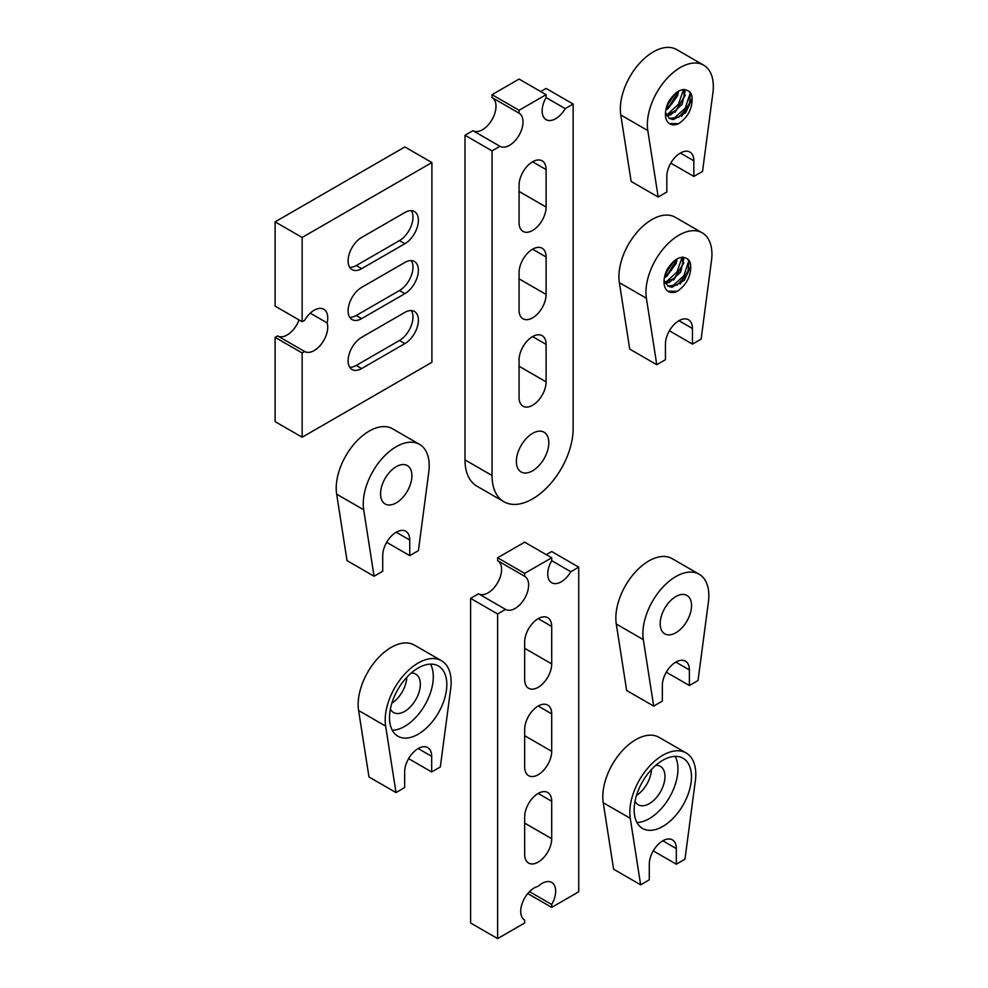 <?xml version="1.0" encoding="UTF-8"?>
<svg xmlns="http://www.w3.org/2000/svg" width="988" height="988" viewBox="0 0 988 988"><rect width="100%" height="100%" fill="white"/><g stroke="black" fill="none" stroke-linecap="round" stroke-linejoin="round"><path stroke-width="1.48" d="M548.809 442.723A22.934 13.239 -60 0 1 538.793 465.805A22.934 13.239 -60 0 1 521.121 471.955A22.934 13.239 -60 0 1 521.121 445.465A22.934 13.239 -60 0 1 544.055 432.225A22.934 13.239 -60 0 1 548.809 442.723M546.105 344.392L546.105 381.85A19.118 11.041 -60 0 1 537.768 401.091A19.118 11.041 -60 0 1 523.035 406.216A19.118 11.041 -60 0 1 519.071 397.46L519.071 360.003A19.118 11.041 -60 0 1 527.419 340.761A19.118 11.041 -60 0 1 542.153 335.648A19.118 11.041 -60 0 1 546.105 344.392L532.594 336.587M519.071 366.252L546.105 381.85M519.071 272.602L519.071 278.838L546.105 294.449A19.118 11.041 -60 0 1 537.768 313.69A19.118 11.041 -60 0 1 523.035 318.803A19.118 11.041 -60 0 1 519.071 310.059L519.071 272.602A19.118 11.041 -60 0 1 527.419 253.36A19.118 11.041 -60 0 1 542.153 248.247A19.118 11.041 -60 0 1 546.105 256.991L546.105 294.449M519.071 185.201L519.071 191.437L546.105 207.048A19.118 11.041 -60 0 1 537.768 226.289A19.118 11.041 -60 0 1 523.035 231.402A19.118 11.041 -60 0 1 519.071 222.658L519.071 185.201A19.118 11.041 -60 0 1 527.419 165.959A19.118 11.041 -60 0 1 542.153 160.846A19.118 11.041 -60 0 1 546.105 169.59L546.105 207.048M540.695 91.551L546.105 88.438L573.139 104.036L565.222 108.618A19.118 11.041 -60 0 1 546.105 119.647A19.118 11.041 -60 0 1 546.105 97.577L565.222 108.618M492.036 150.868L499.953 146.286L472.931 130.688A19.118 11.041 120 0 0 492.036 119.647A19.118 11.041 120 0 0 492.036 97.577L519.071 113.188A19.118 11.041 -60 0 1 519.071 135.257A19.118 11.041 -60 0 1 499.953 146.286L472.931 130.688L465.002 135.257L492.036 150.868L492.036 475.5A57.341 33.11 120 0 0 503.917 501.743A57.341 33.11 120 0 0 548.105 486.38A57.341 33.11 120 0 0 573.139 428.681L573.139 104.036M465.002 135.257L465.002 459.889A57.341 33.11 120 0 0 476.883 486.145L503.917 501.743M546.105 97.577L546.105 94.675L519.071 79.065L492.036 94.675L492.036 97.577M492.036 94.675L519.071 110.285L519.071 113.188M546.105 94.675L519.071 110.285M524.665 729.465L524.665 735.702L551.699 751.312A19.118 11.041 -60 0 1 543.351 770.554A19.118 11.041 -60 0 1 528.617 775.666A19.118 11.041 -60 0 1 524.665 766.923L524.665 729.465A19.118 11.041 -60 0 1 533.001 710.224A19.118 11.041 -60 0 1 547.735 705.099A19.118 11.041 -60 0 1 551.699 713.855L551.699 751.312M524.665 642.064L524.665 648.301L551.699 663.911A19.118 11.041 -60 0 1 543.351 683.153A19.118 11.041 -60 0 1 528.617 688.265A19.118 11.041 -60 0 1 524.665 679.522L524.665 642.064A19.118 11.041 -60 0 1 533.001 622.823A19.118 11.041 -60 0 1 547.735 617.698A19.118 11.041 -60 0 1 551.699 626.454L551.699 663.911M524.665 816.866L524.665 823.103L551.699 838.713A19.118 11.041 -60 0 1 543.351 857.955A19.118 11.041 -60 0 1 528.617 863.067A19.118 11.041 -60 0 1 524.665 854.324L524.665 816.866A19.118 11.041 -60 0 1 533.001 797.625A19.118 11.041 -60 0 1 547.735 792.5A19.118 11.041 -60 0 1 551.699 801.256L551.699 838.713M524.665 573.386L497.631 557.775L524.665 542.177L551.699 557.775L524.665 573.386L524.665 576.288A19.118 11.041 -60 0 1 524.665 598.358A19.118 11.041 -60 0 1 505.547 609.398L497.631 613.968L497.631 938.6L524.665 922.99L524.665 920.087A19.118 11.041 -60 0 1 522.64 902.18A19.118 11.041 -60 0 1 538.176 886.335A19.118 11.041 -60 0 1 551.699 882.42A19.118 11.041 -60 0 1 551.699 904.489L551.699 907.392L578.721 891.781L578.721 567.149L570.805 571.719A19.118 11.041 -60 0 1 551.699 582.747A19.118 11.041 -60 0 1 551.699 560.678L551.699 557.775M551.699 560.678L570.805 571.719M546.29 554.663L551.699 551.539L578.721 567.149M527.753 893.56L551.699 907.392M529.482 891.658L551.699 904.489M497.631 557.775L497.631 560.678A19.118 11.041 120 0 1 497.631 582.747A19.118 11.041 120 0 1 478.513 593.788L505.547 609.398L478.513 593.788L470.597 598.358L470.597 922.99L497.631 938.6M470.597 598.358L497.631 613.968M497.631 560.678L524.665 576.288M667.74 108.902L678.558 91.168L677.57 95.75L668.11 108.631L665.813 110.076M675.002 112.41L685.351 95.095M681.584 116.436L692.131 98.714M666.715 106.457L675.076 93.712M666.468 115.3L678.435 104.259L683.585 89.439M672.569 119.536L685.24 108.149L690.353 92.613M669.333 123.562L678.657 123.661C687.685 117.35 692.18 109.05 692.131 98.775A16.673 9.621 120 0 0 688.685 91.143L690.489 93.02L689.254 105.494L678.67 117.3L669.222 118.375M678.67 123.661A21.106 12.189 -60 0 1 669.802 123.858A21.106 12.189 -60 0 1 668.678 101.579C675.743 90.921 682.412 87.45 688.685 91.155M683.832 89.426L684.141 96.91L675.977 110.458L666.381 115.139M677.62 91.748L672.803 102.579L666.035 108.939M666.653 115.633L670.729 114.843L682.128 104.37L685.129 91.069L684.437 89.414M665.48 112.62L669.481 118.535L673.446 119.573L685.721 112.657L692.131 98.775M666.826 176.432A19.118 11.041 -60 0 1 675.175 157.203A19.118 11.041 -60 0 1 689.908 152.078A19.118 11.041 -60 0 1 693.86 160.822L693.86 176.432L702.517 171.443L712.891 93.008A46.646 26.923 120 0 0 703.666 65.183A46.646 26.923 120 0 0 665.282 80.411A46.646 26.923 120 0 0 647.807 130.577L658.181 197.032L666.826 192.043L666.826 176.432M703.666 65.183L676.632 49.573A46.646 26.923 120 0 0 638.248 64.8A46.646 26.923 120 0 0 620.773 114.966L631.147 181.434L658.181 197.032M670.79 163.119L693.86 176.432M411.329 210.666A19.118 11.041 -60 0 1 399.461 240.59L356.211 265.562A19.118 11.041 -60 0 1 349.752 267.39M404.87 212.494A19.118 11.041 -60 0 1 414.429 211.543A19.118 11.041 -60 0 1 417.356 226.87A19.118 11.041 -60 0 1 404.87 243.715L361.62 268.674A19.118 11.041 -60 0 1 352.061 269.625A19.118 11.041 -60 0 1 349.135 254.311A19.118 11.041 -60 0 1 361.62 237.466L404.87 212.494M411.329 310.553A19.118 11.041 -60 0 1 399.461 340.477L356.211 365.449A19.118 11.041 -60 0 1 349.752 367.277M404.87 312.381A19.118 11.041 -60 0 1 414.429 311.43A19.118 11.041 -60 0 1 417.356 326.756A19.118 11.041 -60 0 1 404.87 343.602L361.62 368.573A19.118 11.041 -60 0 1 352.061 369.512A19.118 11.041 -60 0 1 349.135 354.198A19.118 11.041 -60 0 1 361.62 337.353L404.87 312.381M411.329 260.61A19.118 11.041 -60 0 1 399.461 290.534L356.211 315.505A19.118 11.041 -60 0 1 349.752 317.333M404.87 262.438A19.118 11.041 -60 0 1 414.429 261.487A19.118 11.041 -60 0 1 417.356 276.813A19.118 11.041 -60 0 1 404.87 293.658L361.62 318.63A19.118 11.041 -60 0 1 352.061 319.569A19.118 11.041 -60 0 1 349.135 304.255A19.118 11.041 -60 0 1 361.62 287.409L404.87 262.438M304.662 320.297A19.118 11.041 -60 0 1 323.768 309.256A19.118 11.041 -60 0 1 327.139 322.928A19.118 11.041 -60 0 1 321.174 344.306A19.118 11.041 -60 0 1 304.662 351.506L302.143 352.963L302.143 437.239L431.904 362.324L431.904 162.551L302.143 237.466L302.143 321.742L304.662 320.297M310.257 313.171L327.139 322.928M302.143 237.466L275.109 221.855L275.109 306.132L302.143 321.742M275.109 221.855L404.87 146.94L431.904 162.551M302.143 352.963L275.109 337.353L275.109 421.629L302.143 437.239M275.109 337.353L277.628 335.908L304.662 351.506L277.628 335.908A19.118 11.041 120 0 0 299.055 319.964M666.332 276.566L677.15 258.831M673.594 280.086L683.943 262.759M680.176 284.099L690.723 266.389M665.307 274.133L673.668 261.388M665.06 282.976L677.027 271.935L682.177 257.115M671.161 287.199L683.832 275.813L688.957 260.289M667.925 291.225L677.262 291.324A21.106 12.189 -60 0 1 668.394 291.522A21.106 12.189 -60 0 1 667.27 269.242C674.335 258.597 681.004 255.126 687.278 258.831L689.081 260.696L687.846 273.17L677.262 284.976L667.814 286.038M682.424 257.09L682.733 264.574L674.569 278.134L664.973 282.803M676.212 259.424L671.395 270.255L664.64 276.615M664.405 277.739L666.702 276.307L676.163 263.426L677.188 258.819M665.245 283.297L669.321 282.519L680.72 272.046L683.721 258.745L683.029 257.09M664.084 280.296L668.086 286.211L672.038 287.236L684.314 280.333L690.723 266.439C690.773 276.726 686.277 285.013 677.262 291.324M665.43 344.108A19.118 11.041 -60 0 1 673.767 324.867A19.118 11.041 -60 0 1 688.5 319.754A19.118 11.041 -60 0 1 692.452 328.498L692.452 344.108L701.11 339.106L711.484 260.671A46.646 26.923 120 0 0 702.258 232.859A46.646 26.923 120 0 0 663.874 248.074A46.646 26.923 120 0 0 646.399 298.24L656.773 364.708L665.43 359.718L665.43 344.108M690.723 266.439A16.673 9.621 120 0 0 687.278 258.819M702.258 232.859L675.224 217.249A46.646 26.923 120 0 0 636.84 232.464A46.646 26.923 120 0 0 619.365 282.642L629.739 349.097L656.773 364.708M669.382 330.782L692.452 344.108M411.156 673.087A22.168 12.807 -60 0 1 415.738 674.112A22.168 12.807 -60 0 1 420.332 684.264A22.168 12.807 -60 0 1 410.65 706.568A22.168 12.807 -60 0 1 393.557 712.509A22.168 12.807 -60 0 1 390.384 709.051M406.797 677.311A22.168 12.807 -60 0 1 391.866 703.172M430.509 664.134A40.52 23.391 -60 0 1 433.3 676.768A40.52 23.391 -60 0 1 392.31 730.293M446.823 684.573A40.52 23.391 -60 0 1 429.138 725.353A40.52 23.391 -60 0 1 397.905 736.208A40.52 23.391 -60 0 1 397.905 689.414A40.52 23.391 -60 0 1 438.425 666.023A40.52 23.391 -60 0 1 446.823 684.573M404.648 787.584L404.648 771.974A19.118 11.041 -60 0 1 412.996 752.733A19.118 11.041 -60 0 1 427.718 747.62A19.118 11.041 -60 0 1 431.682 756.363L431.682 771.974L440.327 766.972L450.701 688.537A46.646 26.923 120 0 0 441.488 660.725A46.646 26.923 120 0 0 403.092 675.94A46.646 26.923 120 0 0 385.629 726.106L396.003 792.574L404.648 787.584M441.488 660.725L414.454 645.115A46.646 26.923 120 0 0 376.058 660.342A46.646 26.923 120 0 0 358.595 710.508L368.969 776.963L396.003 792.574M408.612 758.648L431.682 771.974M691.538 605.595A22.168 12.807 -60 0 1 681.856 627.911A22.168 12.807 -60 0 1 664.763 633.851A22.168 12.807 -60 0 1 664.763 608.25A22.168 12.807 -60 0 1 686.944 595.443A22.168 12.807 -60 0 1 691.538 605.595M662.343 701.11L662.343 685.499A19.118 11.041 -60 0 1 670.679 666.27A19.118 11.041 -60 0 1 685.413 661.145A19.118 11.041 -60 0 1 689.377 669.901L689.377 685.499L698.022 680.51L708.396 602.075A46.646 26.923 120 0 0 699.171 574.25A46.646 26.923 120 0 0 660.787 589.478A46.646 26.923 120 0 0 643.324 639.644L653.686 706.111L662.343 701.11M699.171 574.25L672.149 558.652A46.646 26.923 120 0 0 633.753 573.867A46.646 26.923 120 0 0 616.29 624.033L626.651 690.501L653.686 706.111M666.295 672.186L689.377 685.499M655.785 765.317A22.168 12.807 -60 0 1 660.379 766.342A22.168 12.807 -60 0 1 664.973 776.494A22.168 12.807 -60 0 1 655.291 798.81A22.168 12.807 -60 0 1 638.199 804.751A22.168 12.807 -60 0 1 635.025 801.293M651.438 769.541A22.168 12.807 -60 0 1 636.507 795.402M675.15 756.363A40.52 23.391 -60 0 1 677.941 769.01A40.52 23.391 -60 0 1 636.951 822.535M691.464 776.803A40.52 23.391 -60 0 1 673.767 817.595A40.52 23.391 -60 0 1 642.546 828.45A40.52 23.391 -60 0 1 642.546 781.656A40.52 23.391 -60 0 1 683.066 758.253A40.52 23.391 -60 0 1 691.464 776.803M649.289 879.814L649.289 864.204A19.118 11.041 -60 0 1 657.638 844.975A19.118 11.041 -60 0 1 672.359 839.849A19.118 11.041 -60 0 1 676.323 848.606L676.323 864.204L684.968 859.214L695.342 780.779A46.646 26.923 120 0 0 686.129 752.955A46.646 26.923 120 0 0 647.733 768.182A46.646 26.923 120 0 0 630.27 818.348L640.644 884.816L649.289 879.814M686.129 752.955L659.095 737.357A46.646 26.923 120 0 0 620.699 752.572A46.646 26.923 120 0 0 603.236 802.738L613.61 869.205L640.644 884.816M653.241 850.89L676.323 864.204M411.91 475.722A22.168 12.807 -60 0 1 402.24 498.038A22.168 12.807 -60 0 1 385.147 503.979A22.168 12.807 -60 0 1 385.147 478.377A22.168 12.807 -60 0 1 407.315 465.583A22.168 12.807 -60 0 1 411.91 475.722M382.714 571.249L382.714 555.639A19.118 11.041 -60 0 1 391.063 536.398A19.118 11.041 -60 0 1 405.796 531.285A19.118 11.041 -60 0 1 409.748 540.028L409.748 555.639L418.406 550.637L428.767 472.202A46.646 26.923 120 0 0 419.554 444.39A46.646 26.923 120 0 0 381.158 459.605A46.646 26.923 120 0 0 363.695 509.771L374.069 576.239L382.714 571.249M419.554 444.39L392.52 428.78A46.646 26.923 120 0 0 354.124 444.007A46.646 26.923 120 0 0 336.661 494.173L347.035 560.628L374.069 576.239M386.679 542.313L409.748 555.639M532.594 249.186L546.105 256.991M532.594 161.785L546.105 169.59M465.002 459.889L492.036 475.5M538.176 706.05L551.699 713.855M538.176 618.649L551.699 626.454M538.176 793.45L551.699 801.256M620.773 114.966L647.807 130.577M680.349 153.029L693.86 160.822M399.461 240.59L404.87 243.715M356.211 265.562L361.62 268.674M399.461 340.477L404.87 343.602M356.211 365.449L361.62 368.573M399.461 290.534L404.87 293.658M356.211 315.505L361.62 318.63M619.365 282.642L646.399 298.24M678.941 320.692L692.452 328.498M358.595 710.508L385.629 726.106M418.171 748.558L431.682 756.363M616.29 624.033L643.324 639.644M675.854 662.096L689.377 669.901M603.236 802.738L630.27 818.348M662.8 840.8L676.323 848.606M336.661 494.173L363.695 509.771M396.237 532.223L409.748 540.028"/></g></svg>
